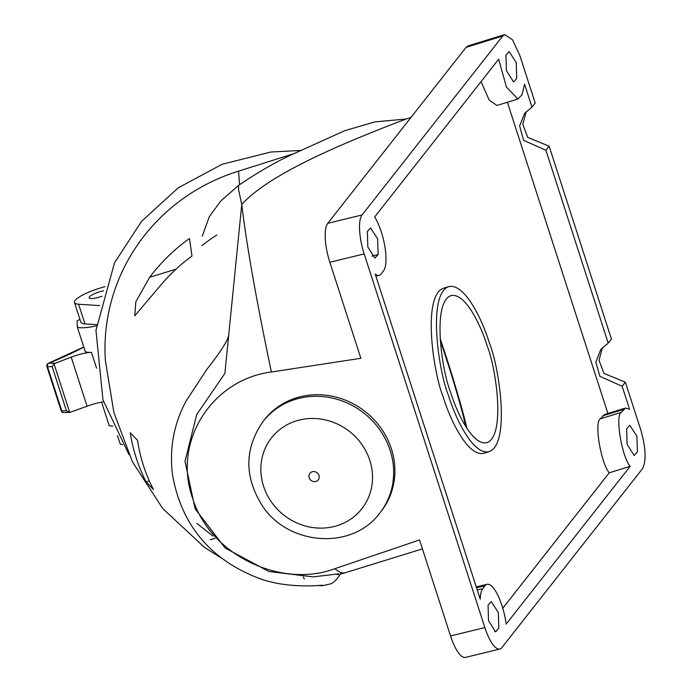 <?xml version="1.0" encoding="UTF-8"?>
<svg xmlns="http://www.w3.org/2000/svg" width="692" height="692" viewBox="0 0 692 692"><rect width="100%" height="100%" fill="white"/><g stroke="black" fill="none" stroke-linecap="round" stroke-linejoin="round"><path stroke-width="1.04" d="M66.423 410.806L69.953 412.432L63.759 412.588A2.647 2.067 -91.4 0 1 61.787 410.918L66.423 410.806L52.151 366.604L54.011 363.784L69.719 412.432L87.071 406.23L71.207 357.107L54.011 363.784M52.151 366.604L47.506 366.717A2.647 2.067 -91.4 0 1 48.622 363.265L55.101 363.11M48.258 363.516A2.647 0.744 68.3 0 1 48.431 363.265A2.647 0.744 68.3 0 1 48.622 363.265A108.635 24.125 162.1 0 0 83.81 347.073M103.566 401.827A21.201 4.706 -17.9 0 0 87.071 406.23M71.207 357.107A21.201 4.706 162.1 0 1 91.439 352.34L96.56 368.179M96.404 325.863A32.853 7.301 162.1 0 1 77.409 327.255L85.35 351.839A32.853 7.301 -17.9 0 0 91.439 352.34M112.796 426.108A32.853 7.301 -17.9 0 1 109.172 425.589L101.603 402.156M79.917 319.323A105.988 23.537 162.1 0 1 77.028 320.984L77.409 327.255M202.055 245.599A147.059 143.149 -3.5 0 1 216.89 234.977M103.558 290.796A11.133 2.474 -17.9 0 0 89.121 297.811A11.133 2.474 -17.9 0 0 102.001 296.219M117.458 435.553L119.915 443.157A26.495 5.882 -17.9 0 0 122.605 444.688M74.494 302.534L80.852 322.195A26.495 5.882 -17.9 0 0 84.943 323.899L78.585 304.229A26.495 5.882 162.1 0 1 74.494 302.534A26.495 5.882 162.1 0 1 99.345 288.33L104.881 286.618M96.534 324.652L84.943 323.899M78.585 304.229L99.7 305.613M318.977 475.404A5.302 4.905 38.2 0 1 313 481.459A5.302 4.905 38.2 0 1 310.25 472.939A5.302 4.905 38.2 0 1 318.977 475.404M130.217 432.716L137.544 440.32A164.047 159.696 176.5 0 0 153.425 489.486L146.099 481.883A171.028 166.487 -3.5 0 1 130.217 432.716M149.299 480.897L146.099 481.883M159.558 286.566L134.776 315.786L135.814 301.842L149.636 277.293A183.968 179.081 -3.5 0 1 189.496 238.515L191.978 256.04A178.45 173.709 176.5 0 0 159.558 286.566M293.443 153.814L238.567 171.14A190.776 185.707 176.5 0 0 105.366 360.428M304.359 578.91L303.226 576.981M410.936 117.502L406.048 119.015C338.855 144.645 268.28 174.791 241.75 204.538L238.593 189.703L238.446 185.534L220.835 200.94L209.313 216.639L202.272 236.18M406.048 119.015L374.943 121.887L344.927 130.632L291.799 154.619C275.373 162.188 257.58 172.481 238.42 185.491M375.886 276.143L379.121 275.347A31.797 9.723 -103.7 0 0 381.119 273.963L383.437 271.005A31.797 9.723 -103.7 0 0 384.916 246.88A31.797 9.723 -103.7 0 0 374.632 217.011L498.664 59.218L506.423 87.019L517.893 98.999L522.036 94.709L524.562 84.156L531.975 107.113L535.193 103.021L519.934 55.758L512.478 39.729L504.667 34.6L502.712 36.036L362.063 214.961A31.797 9.723 76.3 0 0 364.165 253.903L484.858 627.583L450.544 635.957L419.534 539.933L334.911 568.677C281.263 588.823 209.65 555.278 192.393 497.565C172.369 440.38 213.119 379.225 271.385 372.011A1738.416 96.707 -107.2 0 1 241.75 204.538L224.865 373.412L196.718 414.551L185.024 461.287L195.109 508.802L225.16 548.038L268.946 571.514L313.113 576.886L338.673 573.841L338.691 574.611L336.234 574.23M440.276 340.62A67.306 3.745 -107.2 0 1 465.898 426.756M379.847 512.988L381.084 511.414A74.191 68.69 -141.8 0 0 391.387 448.823A74.191 68.69 -141.8 0 0 334.106 396.628A74.191 68.69 -141.8 0 0 264.43 419.707L263.194 421.281A74.191 68.69 38.2 0 1 332.861 398.203A74.191 68.69 38.2 0 1 390.15 450.397A74.191 68.69 38.2 0 1 379.847 512.988C352.133 550.953 287.033 545.573 261.654 504.71C244.094 475.906 244.605 448.096 263.194 421.281M271.385 372.011L360.861 358.292L329.85 262.277L364.165 253.903M504.667 34.6L468.026 45.923L466.079 47.359L502.712 36.036M450.544 635.957A31.797 9.723 76.3 0 0 465.508 657.4L499.814 649.035A31.797 9.723 76.3 0 0 501.812 647.643L642.47 468.718C646.501 460.95 645.887 447.854 640.628 429.438L625.36 382.174L622.143 386.274L629.556 409.223L625.499 408.046L621.355 412.337C614.894 414.932 621.667 456.443 630.161 466.339L506.12 624.123A31.797 9.723 -103.7 0 0 487.073 584.299A31.797 9.723 -103.7 0 0 485.075 585.683L482.757 588.641L477.255 589.982M362.063 214.961L327.748 223.326A31.797 9.723 76.3 0 0 329.85 262.277M327.748 223.326L466.079 47.359M467.065 428.564A75.514 4.204 72.8 0 0 440.138 338.587M488.076 605.111L491.182 601.573L498.327 612.455L498.811 628.215L495.584 631.787L488.509 620.672L488.076 605.111M626.675 428.806L629.781 425.269L636.917 436.159L637.41 451.919L634.183 455.483L627.108 444.368L626.675 428.806M514.39 81.189L513.49 81.803L506.414 70.688L505.973 55.126L509.078 51.589L516.223 62.47L516.716 78.231L514.39 81.189M378.117 254.535L374.891 258.107L367.815 246.992L367.383 231.431L370.488 227.893L377.624 238.775L378.117 254.535L371.863 256.144M484.858 627.583A31.797 9.723 76.3 0 0 499.814 649.035M526.283 111.481L522.797 124.231L527.745 137.423L549.128 146.168L545.919 150.259L608.207 343.128L611.425 339.028L549.128 146.168M602.507 347.488L599.03 360.238L603.969 373.429L625.36 382.174M487.159 345.931C495.844 366.777 506.077 435.813 486.909 442.629C472.385 446.193 456.365 411.489 450.648 392.373C441.972 371.526 431.739 302.482 450.907 295.674C465.431 292.111 481.45 326.814 487.159 345.931M608.207 343.128L600.786 349.46L595.855 362.063L599.834 376.31L622.143 386.274M531.975 107.113L524.553 113.445L519.623 126.056L523.602 140.303L545.919 150.259M379.121 275.347A31.797 9.723 -103.7 0 1 375.228 274.118L480.222 599.186A31.797 9.723 -103.7 0 1 482.757 588.641M489.408 343.076C499.148 366.492 510.635 444.004 489.123 451.651C472.809 455.647 454.817 416.688 448.407 395.227C438.659 371.812 427.172 294.299 448.693 286.652C464.998 282.647 482.99 321.616 489.408 343.076M517.893 98.999L496.96 105.469L489.192 100.124L481.07 81.613M630.161 466.339L609.228 472.809C600.734 462.913 593.961 421.402 600.414 418.807L604.557 414.517L625.499 408.046M502.79 608.207L609.228 472.809M621.355 412.337L600.414 418.807M623.674 409.387L602.741 415.857M607.905 413.479L507.383 102.243M489.123 451.651L483.89 453.269C467.576 457.265 449.584 418.305 443.174 396.845C433.426 373.429 421.938 295.917 443.46 288.27L448.693 286.652M46.883 366.509A2.647 0.588 -17.9 0 0 46.892 366.544A2.647 0.588 -17.9 0 0 47.506 366.717L61.787 410.918A2.647 0.588 -17.9 0 1 61.173 410.745A2.647 2.647 0 0 0 63.759 412.588M61.164 410.719A2.647 0.588 -17.9 0 0 61.173 410.745L46.892 366.544A2.647 2.647 0 0 1 48.431 363.265L83.775 346.969M176.036 269.136L149.636 277.293M369.796 460.336A57.419 53.163 38.2 0 1 305.025 525.911A57.419 53.163 38.2 0 1 275.217 433.633A57.419 53.163 38.2 0 1 369.796 460.336M238.567 171.14A1738.416 96.707 72.8 0 0 239.614 184.626M422.423 548.886L345.196 572.751A1738.416 96.707 -107.2 0 1 334.911 568.677M494.572 631.658L496.493 631.173M476.537 587.768L485.075 585.683M212.842 535.989L196.796 523.377M300.328 150.475L270.771 152.015L222.167 164.255L178.155 187.869L141.514 221.414L114.526 262.77L95.972 330.309L102.961 399.82L129.058 454.722M210.377 539.786L214.987 538.359M220.783 557.691L204.59 547.476L162.784 508.603L132.518 461.962L113.886 412.527L105.357 360.411M228.196 336.814L227.573 338.959C224.294 345.913 217.452 355.965 207.055 369.104L186.053 401.083C173.528 424.628 169.082 449.644 172.715 476.157C182.005 525.565 210.524 559.525 258.263 578.054C286.194 588.823 319.635 585.458 322.515 585.19M317.031 585.553L322.939 585.666L329.349 584.135C332.765 583.719 336.615 580.095 340.914 573.27M340.525 574.118L345.196 572.751M476.269 586.928L487.073 584.299"/></g></svg>
